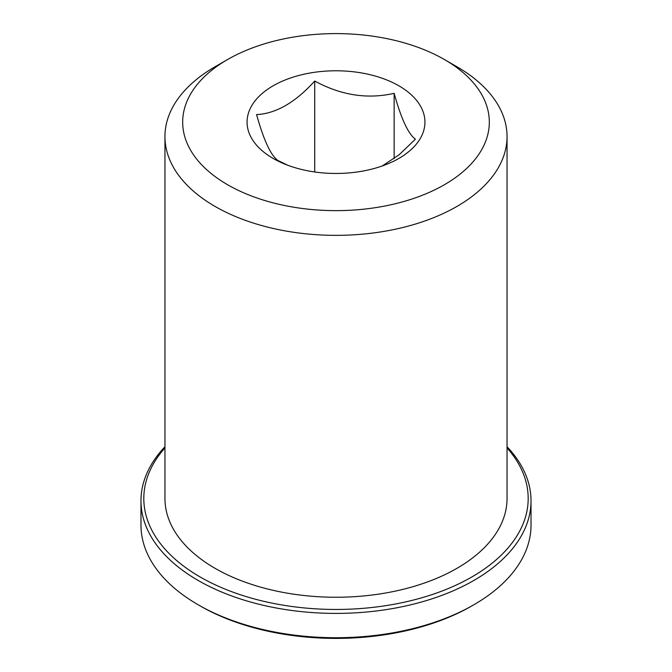 <?xml version="1.0" encoding="UTF-8"?>
<svg xmlns="http://www.w3.org/2000/svg" width="672" height="672" viewBox="0 0 672 672"><rect width="100%" height="100%" fill="white"/><g stroke="black" fill="none" stroke-linecap="round" stroke-linejoin="round"><path stroke-width="1.01" d="M473.903 604.741L471.895 605.9A192.184 110.956 180 0 1 200.105 605.9L198.097 604.741A195.023 112.594 0 0 0 473.903 604.741A195.023 112.594 0 0 0 531.023 525.126L531.023 500.808A195.023 112.594 180 0 1 410.634 604.834A195.023 112.594 180 0 1 198.097 580.423A195.023 112.594 180 0 1 140.977 500.808A195.023 112.594 180 0 1 164.951 446.729M164.951 447.905A192.184 110.956 0 0 0 200.105 576.954A192.184 110.956 0 0 0 449.131 588.185A192.184 110.956 0 0 0 507.049 447.905M507.049 446.729A195.023 112.594 180 0 1 531.023 500.808M227.581 184.716A153.325 88.519 0 0 0 444.41 184.716A153.325 88.519 0 0 0 444.419 59.531L456.952 66.763A171.049 98.759 180 0 1 507.049 136.592A171.049 98.759 180 0 1 401.461 227.833A171.049 98.759 180 0 1 215.048 206.43A171.049 98.759 180 0 1 164.951 136.592A171.049 98.759 180 0 1 215.048 66.763L227.581 59.531A153.325 88.519 0 0 0 227.581 184.716M164.951 136.592L164.951 498.49A171.049 98.759 0 0 0 215.048 568.319A171.049 98.759 0 0 0 401.461 589.73A171.049 98.759 0 0 0 507.049 498.49L507.049 136.592M287.742 165.245L277.864 160.448C270.808 155.467 263.718 140.188 256.586 114.601C275.999 113.618 295.369 102.43 314.723 81.035C341.048 95.332 367.517 99.422 394.136 93.324C401.192 118.742 408.282 134.022 415.414 139.171L399.202 154.728L382.217 165.984M273.118 158.424A88.931 51.341 180 0 1 273.118 85.814A88.931 51.341 180 0 1 398.882 85.814A88.931 51.341 180 0 1 387.727 163.884A88.931 51.341 180 0 1 284.273 163.884A88.931 51.341 180 0 1 273.118 158.424M200.105 605.9L198.097 604.741A195.023 112.594 0 0 1 140.977 525.126L140.977 500.808M456.952 66.763L444.419 59.531A153.325 88.519 0 0 0 227.581 59.531M394.136 158.668L394.136 93.324M314.723 171.973L314.723 81.035"/></g></svg>
